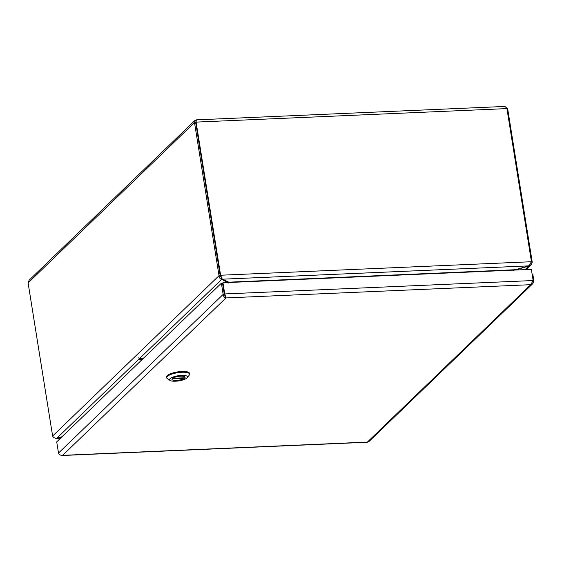 <?xml version="1.0" encoding="UTF-8"?>
<svg xmlns="http://www.w3.org/2000/svg" width="562" height="562" viewBox="0 0 562 562"><rect width="100%" height="100%" fill="white"/><g stroke="black" fill="none" stroke-linecap="round" stroke-linejoin="round"><path stroke-width="0.84" d="M228.896 281.955L228.509 283.009L228.032 281.885M62.073 436.695L56.895 438.17C54.788 438.318 53.369 437.608 52.624 436.028L28.1 282.897L29.217 280.115L194.895 120.479L194.501 122.558L219.032 275.689C219.243 277.776 220.135 279.005 221.716 279.363L227.891 282.538M229.809 282.644L222.271 279.202L220.613 275.232L196.089 122.109L196.356 120.015L194.895 120.479M514.968 270.062L528.919 266.009L531.526 264.33L532.214 262.075L507.69 108.944L505.428 106.822M196.384 120.163L195.674 122.502L220.206 275.633L222.271 279.202L528.652 265.889L513.492 270.315M54.9 438.023L56.376 438.472L61.785 436.976M196.173 121.174L195.66 122.509L220.185 275.64L222.011 278.415M504.269 106.485L505.617 106.956L506.931 108.599L531.462 261.723L528.652 265.889M515.431 269.655L515.249 270.048M221.526 278.19L221.716 279.363L139.32 358.746M57.127 438.1L60.57 438.142M52.624 436.028L219.032 275.689L220.613 275.232L531.462 261.723M528.877 265.777L525.175 269.62M531.336 262.117L532.214 262.075M195.66 122.509L194.501 122.558L28.1 282.897M195.674 122.502L196.089 122.109L506.931 108.599M506.994 108.979L507.69 108.944M533.057 280.923L533.9 280.888L532.902 274.678L532.214 274.706M222.959 282.756L222.545 283.15L224.336 294.34L225.994 297.93L224.751 293.94L222.959 282.756L531.357 269.353L533.148 280.536L530.746 284.681L532.783 283.67L533.9 280.888M532.762 283.691L368.848 441.627L367.393 442.097M224.336 294.34L224.751 293.94L533.148 280.536M60.752 455.164L62.628 455.339C60.57 455.445 59.193 454.679 58.504 453.056L56.713 441.865L221.372 283.206L223.163 294.397C223.423 296.441 224.364 297.614 225.994 297.93L62.628 455.339L367.386 442.09L530.746 284.681L225.994 297.93M225.805 296.757L224.322 294.348L222.524 283.157L221.372 283.206M224.322 294.348L223.163 294.397L58.504 453.056M141.519 360.144L138.329 359.687L139.214 359.497L139.299 358.753L143.788 357.959M142.86 358.851L139.214 359.497L138.87 357.362M189.584 374.116L189.464 373.337A11.584 3.288 170.9 0 0 181.863 371.468A11.584 3.288 170.9 0 0 166.584 377.004L166.703 377.783A11.584 3.288 -9.1 0 1 181.99 372.255A11.584 3.288 -9.1 0 1 189.584 374.116A11.584 3.288 -9.1 0 1 189.225 375.163L187.23 377.685A9.104 2.585 -9.1 0 1 175.506 381.212A9.104 2.585 -9.1 0 1 170.061 380.432A9.104 2.585 -9.1 0 1 172.148 377.397A9.104 2.585 -9.1 0 1 181.54 375.395A9.104 2.585 -9.1 0 1 187.23 377.685M170.061 380.432L167.371 378.662A11.584 3.288 -9.1 0 1 166.703 377.783M180.732 376.175A6.66 1.89 170.9 0 0 171.944 379.357A6.66 1.89 170.9 0 0 178.821 380.172A6.66 1.89 170.9 0 0 185.102 377.25A6.66 1.89 170.9 0 0 180.732 376.175M172.682 378.303L184.912 377.769A6.618 1.883 170.9 0 0 185.06 377.257A6.618 1.883 170.9 0 0 179.896 376.238A6.618 1.883 170.9 0 0 172.682 378.303L172.682 378.303M172.134 378.83L184.364 378.303A6.618 1.883 -9.1 0 1 177.156 380.362A6.618 1.883 -9.1 0 1 171.986 379.35A6.618 1.883 -9.1 0 1 172.134 378.83L172.127 378.788M184.287 377.797L184.364 378.303M138.343 359.694L56.895 438.17M196.012 121.701L195.541 122.158M228.657 282.18L515.199 269.725M139.214 359.497L141.807 359.87M530.992 264.962L526.208 269.57M60.408 438.304L56.376 438.479M196.349 119.861L504.269 106.478M61.918 455.522L367.393 442.245M224.393 295.141L224.779 294.966"/></g></svg>
